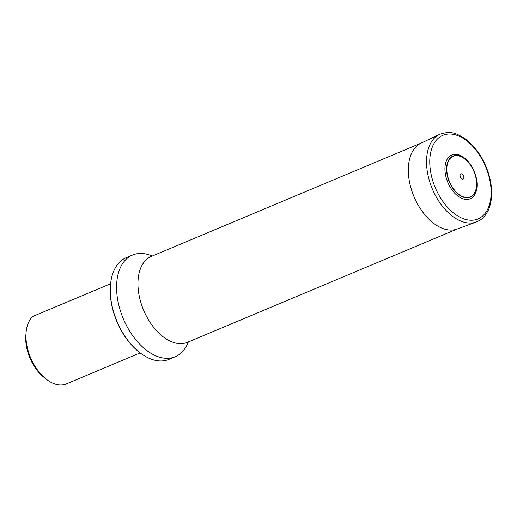 <?xml version="1.0" encoding="UTF-8"?>
<svg xmlns="http://www.w3.org/2000/svg" width="517" height="517" viewBox="0 0 517 517"><rect width="100%" height="100%" fill="white"/><g stroke="black" fill="none" stroke-linecap="round" stroke-linejoin="round"><path stroke-width="0.78" d="M110.599 283.755L32.81 316.423A38.038 22.89 67.2 0 0 26.089 332.444L25.85 335.255A34.232 20.602 67.2 0 0 43.279 376.751L45.457 378.547A38.038 22.89 67.2 0 0 66.409 383.885L140.172 352.904M26.089 332.444A38.038 22.89 67.2 0 0 45.457 378.547M138.582 351.638L138.033 351.192A54.201 32.616 -112.8 0 1 110.438 285.487L110.502 284.789A55.151 33.191 67.2 0 0 138.582 351.638A55.151 33.191 67.2 0 0 161.162 360.969A55.151 33.191 67.2 0 0 168.956 359.373L175.257 356.73A55.151 33.191 67.2 0 0 188.317 341.963M152.231 256.044A55.151 33.191 67.2 0 0 140.34 253.433A55.151 33.191 67.2 0 0 132.539 255.036A55.151 33.191 67.2 0 0 120.984 312.623A55.151 33.191 67.2 0 0 167.463 358.326A55.151 33.191 67.2 0 0 175.257 356.73M132.539 255.036L126.238 257.679A55.151 33.191 67.2 0 0 110.502 284.789M475.989 176.652A23.756 14.302 -112.8 0 1 458.585 196.563A23.756 14.302 -112.8 0 1 448.465 157.433A23.756 14.302 -112.8 0 1 475.989 176.652M463.743 176.459A2.818 1.693 -112.8 0 1 461.681 178.817A2.818 1.693 -112.8 0 1 460.479 174.177A2.818 1.693 -112.8 0 1 463.743 176.459M150.945 256.522L151.436 256.38A46.595 28.041 67.2 0 0 146.634 259.411A46.595 28.041 67.2 0 0 143.299 309.418A46.595 28.041 67.2 0 0 180.937 343.643A46.595 28.041 67.2 0 0 187.522 342.293L457.377 228.947M421.103 143.125A46.601 28.047 67.2 0 0 413.994 196.634A46.601 28.047 67.2 0 0 457.183 229.018L476.383 221.967A47.532 28.609 67.2 0 1 432.328 188.931A47.532 28.609 67.2 0 1 439.579 134.349L421.103 143.125M489.024 176.685A45.341 27.285 -112.8 0 1 455.813 214.684A45.341 27.285 -112.8 0 1 436.497 140.004A45.341 27.285 -112.8 0 1 489.024 176.685M475.718 176.394A22.296 13.416 -112.8 0 1 459.38 195.083A22.296 13.416 -112.8 0 1 449.887 158.357A22.296 13.416 -112.8 0 1 475.718 176.394M475.601 176.375A22.018 13.248 -112.8 0 1 459.471 194.825A22.018 13.248 -112.8 0 1 450.094 158.564A22.018 13.248 -112.8 0 1 475.601 176.375M151.436 256.38L421.29 143.035M187.076 342.545L187.522 342.293M439.579 134.349C451.981 130.122 457.409 134.136 464.983 138.672C476.706 147.519 484.881 160.238 489.502 176.82C492.74 189.791 492.346 200.932 488.3 210.245C483.666 218.95 480.952 219.731 476.383 221.967"/></g></svg>
